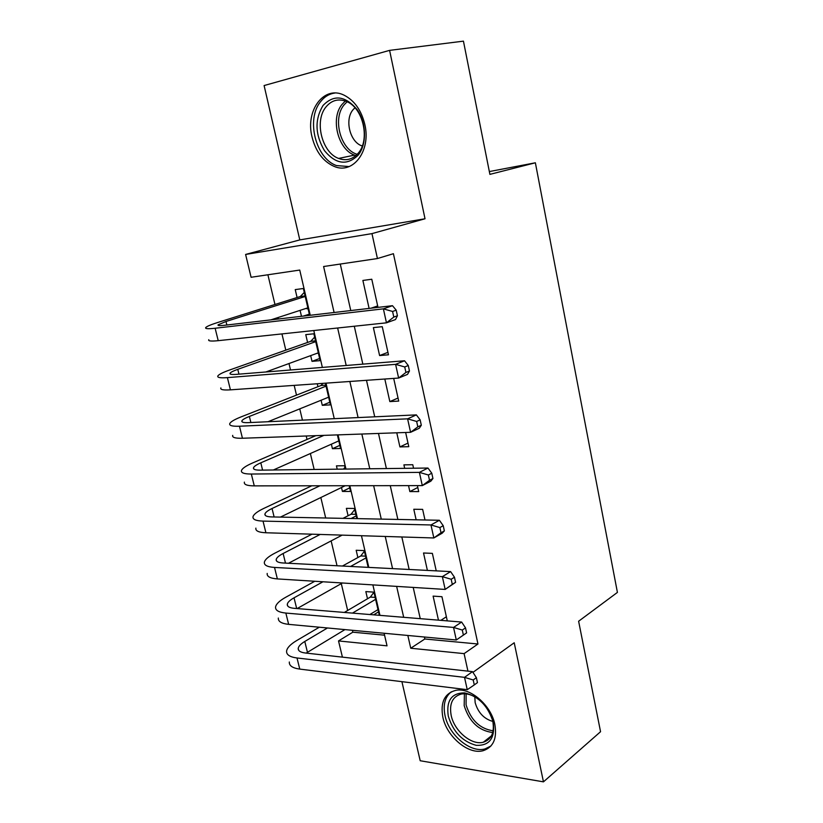 <?xml version="1.0" encoding="UTF-8"?>
<svg xmlns="http://www.w3.org/2000/svg" width="823" height="823" viewBox="0 0 823 823"><rect width="100%" height="100%" fill="white"/><g stroke="black" fill="none" stroke-linecap="round" stroke-linejoin="round"><path stroke-width="1.23" d="M312.02 136.937C315.765 151.627 323.089 161.421 334.004 166.339C352.841 174.877 371.235 151.031 364.826 124.448C361.379 110.364 354.538 100.643 344.292 95.283C324.077 84.81 305.158 110.457 312.02 136.937M442.836 717.131C446.735 736.678 468.503 755.051 483.194 750.679C493.316 747.274 497.205 738.55 494.86 724.507C491.177 705.239 470.128 687.123 455.726 690.363C444.543 693.429 440.243 702.358 442.836 717.131M310.24 315.281L299.737 270.057L251.087 277.269L245.604 254.451L371.965 233.619L377.428 258.545L323.604 266.518L334.097 312.503M489.335 171.565L535.372 162.789L489.901 174.373L463.442 41.15L389.598 50.368L264.101 85.551L299.788 239.905L245.604 254.451M401.912 681.66L420.193 760.74L543.458 781.85L514.21 642.763L472.947 672.37M342.419 657.135L338.52 640.932L387.036 645.839L384.115 633.257M352.378 630.295L352.83 632.187L338.52 640.932M267.897 274.779L274.964 304.489M278.061 317.534L278.411 318.995M281.95 333.912L285.807 350.145M288.996 363.54L290.519 369.99M294.181 385.38L296.496 395.133M299.757 408.866L302.442 420.142M306.207 435.995L307.03 439.451M310.374 453.524L314.16 469.47M320.826 497.524L325.692 518.006M331.134 540.896L337.039 565.761M341.288 583.63L347.666 610.471M535.372 162.789L617.415 592.406L578.62 621.242L600.553 731.709L543.458 781.85M377.994 307.38L371.78 279.244L362.881 280.448L369.105 308.419M388.477 354.795L382.263 326.69L373.375 327.605L379.598 355.557L388.477 354.795M384.814 379.022L389.835 401.583L398.713 401.089L393.692 378.405M396.779 432.795L399.916 446.92L408.784 446.683L405.646 432.486M408.537 485.632L409.854 491.578L418.712 491.598L417.384 485.611M413.547 468.225L412.776 464.728L403.908 464.861L404.679 468.338M424.987 519.982L422.641 509.375L413.794 509.262L416.14 519.807M436.231 570.864L432.363 553.365L423.526 553.005L427.394 570.411M378.518 611.88L373.642 614.843M379.321 615.306L373.93 592.138L365.834 591.593L367.511 598.763M371.029 613.824L371.224 614.637M368.169 567.366L364.28 550.597L356.174 550.268L357.871 557.541M356.843 518.624L354.487 508.47L346.38 508.367L348.098 515.743M349.703 487.874L342.419 491.434L341.504 487.514M345.331 469.079L344.559 465.736L336.442 465.859L337.214 469.182M339.817 445.366L332.43 448.689L331.371 444.183M329.797 402.252L322.287 405.328L321.093 400.225M317.246 383.765L317.935 386.707M319.633 358.509L312.01 361.338L310.672 355.629M312.01 361.338L320.126 360.639L313.892 333.788L305.765 334.632L307.586 342.45M352.83 632.187L384.557 635.181M342.419 491.434L350.536 491.454L349.199 485.724M332.43 448.689L340.547 448.473L337.389 434.894M322.287 405.328L330.414 404.875L325.373 383.189M309.602 315.363L303.368 288.503L295.241 289.603L297.093 297.535M300.086 310.364L301.475 316.31M424.39 637.012L424.833 638.987L477.957 644.008L393.415 253.7L377.428 258.545M340.269 264.049L350.763 310.559M354.291 326.237L362.84 364.147M366.492 380.308L374.722 416.808M378.477 433.443L386.399 468.565M390.256 485.663L397.869 519.447M401.83 536.977L409.154 569.465M413.208 587.416L420.255 618.659M447.28 620.871L441.941 596.706L433.114 596.119L438.464 620.151M299.788 239.905L425.018 218.774L389.598 50.368M425.018 218.774L371.965 233.619M477.957 644.008L464.1 653.627L467.937 671.146M379.948 615.357L372.881 584.896M368.807 567.397L361.451 535.722M357.48 518.644L349.837 485.724M345.969 469.069L338.027 434.873M334.261 418.67L326.011 383.148M322.359 367.418L313.789 330.527M407.838 635.469L410.749 648.236L464.1 653.627M337.636 327.996L346.195 365.484M349.847 381.481L358.087 417.57M361.842 434.03L369.774 468.771M373.642 485.683L381.275 519.118M385.236 536.462L392.571 568.621M396.635 586.388L403.692 617.301M424.833 638.987L410.749 648.236M446.375 616.766L440.85 620.347M309.325 314.139L303.461 316.073M417.796 487.473L409.854 491.578M407.992 443.093L399.916 446.92M398.034 398.054L389.835 401.583M387.931 352.337L379.598 355.557M377.675 305.919L371.07 308.193M474.295 684.911L477.453 682.606L476.383 677.668L473.204 679.973L474.295 684.911L467.248 689.695L464.522 677.35L297 657.978C289.799 657.032 286.322 654.727 286.589 651.075C287.114 647.773 290.447 644.296 296.589 640.623L319.303 627.219M344.333 612.435L370.371 597.076L373.951 592.221M377.994 609.606L369.856 614.534M344.94 629.605L306.187 653.092M375.607 599.339L352.47 613.104M327.472 627.98L304.788 641.467C300.755 643.905 298.574 646.199 298.224 648.37C298.049 650.828 300.395 652.372 305.261 652.989L472.484 671.65L476.383 677.668M467.248 689.695L299.767 669.099C292.556 668.101 289.068 665.725 289.315 662.001M473.204 679.973L464.522 677.35L472.484 671.65M375.154 597.405L370.371 597.076M493.255 722.429C495.189 738.2 489.51 745.833 476.219 745.329C462.423 741.585 453.103 731.842 448.278 716.103C446.097 700.661 451.549 692.925 464.645 692.884C478.698 696.299 488.234 706.144 493.255 722.429M479.83 700.26C473.462 695.168 467.32 693.089 461.405 694.015C452.527 696.515 449.121 703.644 451.169 715.393C454.245 730.989 471.6 745.628 483.348 742.212C491.526 739.496 494.674 732.501 492.802 721.226L491.002 715.496M474.789 696.803L475.159 702.657C478.101 712.646 483.996 718.911 492.843 721.432M451.354 691.773C444.976 696.875 442.867 704.827 445.037 715.65C448.885 735.042 470.499 753.251 485.086 748.899L490.94 745.998M358.026 155.321C346.967 165.814 335.774 164.261 324.457 150.63C315.075 134.643 314.592 119.602 323.007 105.519C333.778 94.336 345.104 95.633 356.966 109.397C366.616 122.843 366.996 144.601 358.026 155.321M325.867 107.093C314.098 121.29 322.019 152.667 338.623 158.438C346.195 161.195 352.738 159.425 358.262 153.14C370.185 139.941 363.365 108.348 346.925 101.671C338.654 98.276 331.628 100.077 325.867 107.093M354.939 107.762L352.944 109.85C344.528 119.695 349.888 141.669 361.606 145.764L362.274 146.021M334.879 93.04C329.159 93.832 324.344 96.764 320.425 101.857C305.858 119.623 315.857 158.551 336.494 165.577L349.178 166.565M466.61 632.897L465.52 627.877L462.289 630.048L463.39 635.078L466.61 632.897L456.302 639.985L453.535 627.435L285.848 613.063C278.647 612.333 275.211 610.296 275.571 606.952C276.178 603.928 279.594 600.677 285.838 597.2L314.798 581.254M342.44 566.039L360.783 555.947L364.414 551.184M342.43 582.993L297.134 608.567M365.978 557.912L350.567 566.461M322.966 581.768L294.037 597.817C289.943 600.111 287.7 602.261 287.299 604.247C287.062 606.5 289.387 607.868 294.253 608.331L461.641 622.054L465.52 627.877M463.39 635.078L456.302 639.985L288.657 624.359C281.445 623.577 278.009 621.468 278.339 618.042M462.289 630.048L453.535 627.435L461.641 622.054M365.566 556.153L360.783 555.947M455.582 582.334L454.471 577.232L451.179 579.258L452.3 584.381L455.582 582.334L445.161 589.422L442.352 576.645L274.522 567.438C267.321 566.954 263.936 565.195 264.378 562.16C265.068 559.424 268.586 556.41 274.923 553.128L311.989 534.189M342.985 518.346L351.051 514.231L354.744 509.571M342.131 535.125L288.492 563.261M356.215 515.887L351.112 518.511M320.157 534.446L283.122 553.498C278.956 555.669 276.651 557.655 276.209 559.455C275.911 561.492 278.195 562.675 283.061 562.983L450.613 571.604L454.471 577.232M452.3 584.381L445.161 589.422L277.372 578.919C270.17 578.363 266.775 576.532 267.197 573.425M451.179 579.258L442.352 576.645L450.613 571.604M355.845 514.313L351.051 514.231M444.358 530.886L443.227 525.691L439.873 527.584L441.005 532.79L444.358 530.886L442.208 533.191L433.834 537.964L430.974 524.961L263.021 521.103C255.819 520.856 252.486 519.375 253.021 516.679C253.793 514.231 257.404 511.464 263.854 508.388L311.804 485.786M343.51 469.1L344.94 467.371M345.176 485.735L280.437 517.101M319.952 485.765L272.043 508.511C267.814 510.538 265.448 512.359 264.944 513.974C264.584 515.795 266.837 516.772 271.703 516.926L439.389 520.27L443.227 525.691M441.005 532.79L433.834 537.964L265.911 532.759C258.71 532.45 255.367 530.897 255.881 528.119M439.873 527.584L430.974 524.961L439.389 520.27M432.939 478.523L431.787 473.235L428.361 474.984L429.524 480.293L432.939 478.523L430.841 481.188L422.302 485.611L419.391 472.371L251.334 474.038C244.143 474.038 240.851 472.855 241.489 470.489C242.343 468.338 246.046 465.828 252.599 462.968L315.826 435.655M338.778 440.891L273.359 469.984M323.964 435.367L260.798 462.824C256.488 464.717 254.06 466.374 253.505 467.783C253.083 469.377 255.305 470.159 260.171 470.149L427.97 468.04L431.787 473.235M429.524 480.293L422.302 485.611L254.276 485.879C247.075 485.807 243.783 484.552 244.39 482.103M428.361 474.984L419.391 472.371L427.97 468.04M268 421.726L328.562 397.211M421.314 425.234L420.142 419.853L416.654 421.458L417.827 426.849L421.314 425.234L419.277 428.258L410.574 432.312L407.601 418.835L239.462 426.221C232.271 426.468 229.041 425.594 229.771 423.578C230.707 421.736 234.514 419.493 241.18 416.85L321.032 385.493L322.925 383.364M326.062 386.152L249.379 416.438C244.997 418.187 242.497 419.668 241.89 420.872C241.406 422.23 243.587 422.816 248.443 422.631L416.356 414.885L420.142 419.853M417.827 426.849L410.574 432.312L242.446 438.248C235.255 438.433 232.014 437.476 232.714 435.377M416.654 421.458L407.601 418.835L416.356 414.885M325.826 385.164L321.032 385.493M318.45 353.406L317.328 353.19M409.473 370.988L408.28 365.515L404.731 366.955L405.924 372.449L409.473 370.988L407.498 374.393L398.63 378.055L395.606 364.342L227.395 377.623C220.214 378.148 217.035 377.582 217.869 375.926C218.897 374.403 222.807 372.438 229.586 370.021L310.724 341.339L314.664 337.111M318.316 352.83L265.88 371.975M315.713 341.648L237.775 369.332C233.321 370.926 230.759 372.222 230.08 373.22C229.535 374.331 231.685 374.712 236.54 374.352L404.525 360.772L408.28 365.515M405.924 372.449L398.63 378.055L230.43 389.845C223.249 390.297 220.06 389.649 220.862 387.911M404.731 366.955L395.606 364.342L404.525 360.772M315.528 340.856L310.724 341.339M308.121 308.954L305.919 308.46M397.427 315.765L396.213 310.178L392.581 311.464L393.806 317.061L397.427 315.765L395.513 319.561L386.46 322.822L383.384 308.851L215.132 328.254C207.962 329.035 204.845 328.799 205.771 327.523C206.902 326.33 210.914 324.643 217.807 322.462L300.282 296.527L304.273 292.422M307.853 307.833L270.849 319.88M305.22 296.475L225.996 321.484L218.095 324.818C217.478 325.671 219.587 325.836 224.432 325.291L392.478 305.693L396.213 310.178M393.806 317.061L386.46 322.822L218.218 340.671C211.048 341.391 207.91 341.061 208.816 339.693M392.581 311.464L383.384 308.851L392.478 305.693M305.086 295.91L300.282 296.527M307.452 652.279L304.788 641.467M299.767 669.099L297 657.978M492.751 732.532C478.852 730.783 469.336 721.843 464.193 705.712L464.398 693.768M466.127 693.882L466.075 704.9C470.879 720.166 479.902 728.797 493.142 730.793M355.875 155.598L354.487 155.115C337.965 149.447 330.218 118.461 342.018 104.428L345.341 101.023M347.111 101.754L344.045 104.912C332.266 118.862 340.65 149.879 357.233 154.302M296.681 608.526L294.037 597.817M288.657 624.359L285.848 613.063M285.488 563.107L283.122 553.498M277.372 578.919L274.522 567.438M274.131 516.978L272.043 508.511M265.911 532.759L263.021 521.103M262.588 470.118L260.798 462.824M254.276 485.879L251.334 474.038M250.871 422.518L249.379 416.438M242.446 438.248L239.462 426.221M238.958 374.156L237.775 369.332M230.43 389.845L227.395 377.623M226.86 325.013L225.996 321.484M218.218 340.671L215.132 328.254M298.708 650.304L298.224 648.37M491.485 735.772L483.348 742.212M361.606 145.764L362.429 145.599M355.927 155.557L354.487 155.115L338.623 158.438M287.741 606.016L287.299 604.247M276.6 561.039L276.209 559.455M265.284 515.363L264.944 513.974M253.803 468.987L253.505 467.783M242.137 421.87L241.89 420.872M230.275 374.023L230.08 373.22M218.239 325.394L218.095 324.818"/></g></svg>
